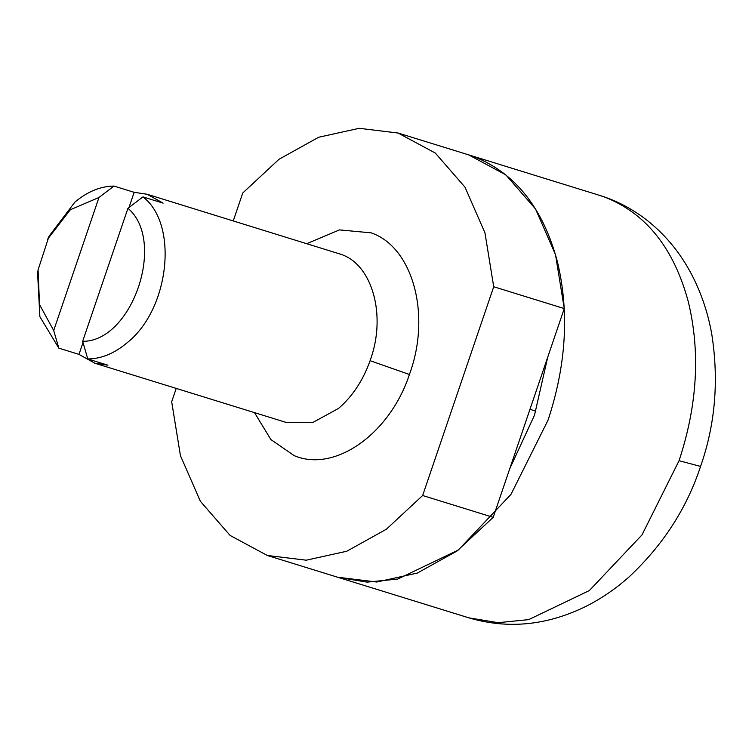 <?xml version="1.0" encoding="UTF-8"?>
<svg xmlns="http://www.w3.org/2000/svg" width="752" height="752" viewBox="0 0 752 752"><rect width="100%" height="100%" fill="white"/><g stroke="black" fill="none" stroke-linecap="round" stroke-linejoin="round"><path stroke-width="1.13" d="M337.629 577.226L376.752 582.02L417.285 573.08L456.943 551.056L493.199 517.338L422.643 495.512L386.387 529.22L346.738 551.254L306.205 560.193L267.336 555.484L337.892 577.31L367.136 582.133L397.705 579.078L458.316 550.032L510.965 494.384L548.039 420.171C566.369 364.617 569.452 311.666 557.298 261.292C542.944 208.013 515.336 173.195 474.474 156.848L468.28 154.743M493.199 517.338L564.263 308.574L555.512 254.693L535.556 209.009L505.861 174.896L468.609 154.846L599.626 195.388C615.155 200.173 629.734 207.543 643.374 217.497C663.903 232.753 680.269 252.277 692.46 276.059C701.682 294.22 708.121 313.584 711.768 334.161C718.997 380.399 715.265 424.485 700.563 466.428L679.056 460.703C697.386 405.159 700.479 352.199 688.324 301.825C673.961 248.545 646.353 213.737 605.492 197.391L599.626 195.388M176.222 388.417L171.682 401.756L180.433 455.637L200.389 501.311L230.093 535.433L267.336 555.484M564.263 308.574L493.716 286.747L422.643 495.512M493.716 286.747L484.965 232.866L465.009 187.182L435.314 153.06L398.062 133.019L359.193 128.31L318.66 137.249L279.011 159.274L242.755 192.991L233.252 220.9M87.787 358.967C101.266 358.836 114.313 353.487 126.928 342.912C169.482 309.589 178.863 224.19 142.965 196.902L127.943 208.285C166.587 240.884 132.267 341.709 82.645 341.342L87.787 358.967L107.95 365.199L94.912 363.254L78.988 354.389L58.835 348.148L53.693 330.523L98.991 197.466L114.003 186.082C100.533 186.214 87.486 191.563 74.871 202.138L49.021 236.25L38.07 269.93L39.527 304.588L53.693 330.523M38.07 269.93L37.6 273.155L39.875 316.686L58.835 348.148M114.003 186.082L134.157 192.315L147.195 194.27L163.118 203.134L142.965 196.902M82.645 341.342L127.943 208.285M78.988 354.389L83.002 342.583M128.996 207.477L134.157 192.315M98.991 197.466L70.34 209.742L47.583 239.183M509.762 468.684L534.522 415.123L547.7 357.228M254.514 412.641L270.87 439.544L294.229 455.656C334.659 472.886 389.752 434.083 409.436 374.496L409.915 373.095C431.178 314.12 412.651 247.051 371.168 232.847L339.481 229.896L306.797 243.657M94.912 363.254L286.399 422.502L312.484 422.68L338.569 408.402C352.519 396.332 363.028 380.427 370.097 360.697L409.436 374.496M370.097 360.697L370.454 359.644C386.406 315.417 372.503 265.108 341.399 254.458L147.195 194.27M700.563 466.428C686.82 508.202 663.189 544.843 629.668 576.361C616.095 588.562 601.299 598.686 585.291 606.714C546.403 625.579 507.609 629.292 468.91 617.853L498.153 622.675L528.722 619.62L589.333 590.574L641.982 534.916L679.056 460.703M535.809 411.25L529.981 409.267M398.062 133.019L468.609 154.846M468.91 617.853L337.892 577.31"/></g></svg>
